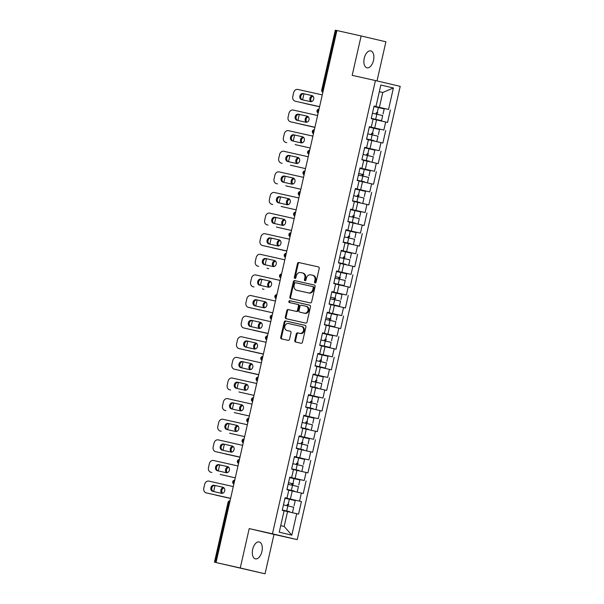 <?xml version="1.0" encoding="UTF-8"?>
<svg xmlns="http://www.w3.org/2000/svg" width="604" height="604" viewBox="0 0 604 604"><rect width="100%" height="100%" fill="white"/><g stroke="black" fill="none" stroke-linecap="round" stroke-linejoin="round"><path stroke-width="0.91" d="M315.107 282.982A0.929 0.778 -76.8 0 0 316.073 282.242L319.199 268.463A1.329 1.11 -76.8 0 0 318.421 266.923L298.859 262.544A1.329 1.11 -76.8 0 0 297.478 263.593L294.344 277.379A0.929 0.778 -76.8 0 0 295.869 277.719L296.277 275.937A4.258 3.564 -76.8 0 1 300.694 272.563L302.325 272.925A4.258 3.564 -76.8 0 0 302.325 272.925A4.258 3.564 -76.8 0 1 304.854 277.855L304.446 279.637A0.929 0.778 -76.8 0 0 305.971 279.977L306.371 278.195A4.258 3.564 -76.8 0 1 310.796 274.828L312.427 275.19A4.258 3.564 -76.8 0 1 312.457 275.197A4.258 3.564 -76.8 0 1 314.956 280.12L314.548 281.902A0.929 0.778 -76.8 0 0 315.107 282.982M252.683 549.323A8.675 4.749 -77.4 0 1 259.199 541.947A8.675 4.749 -77.4 0 1 261.925 551.49A8.675 4.749 -77.4 0 1 255.409 558.874A8.675 4.749 -77.4 0 1 252.683 549.323M364.242 58.271A8.675 4.749 -77.4 0 1 370.765 50.895A8.675 4.749 -77.4 0 1 373.491 60.445A8.675 4.749 -77.4 0 1 366.975 67.822A8.675 4.749 -77.4 0 1 364.242 58.271M294.79 340.482A1.329 1.11 -76.8 0 0 295.582 342.023L301.071 343.253A1.329 1.11 -76.8 0 0 302.445 342.204L305.926 326.892A1.329 1.11 -76.8 0 0 305.141 325.36L285.586 320.973A1.329 1.11 -76.8 0 0 284.205 322.03L280.724 337.334A1.329 1.11 -76.8 0 0 281.509 338.874L288.146 340.362A1.329 1.11 -76.8 0 0 289.527 339.305L291.015 332.759A1.329 1.11 -76.8 0 0 290.23 331.219L286.938 330.479A3.556 2.975 -76.8 0 1 286.908 330.471A3.556 2.975 -76.8 0 1 284.824 326.341A3.556 2.975 -76.8 0 1 288.508 323.54L301.381 326.424A3.556 2.975 -76.8 0 0 301.381 326.424A3.556 2.975 -76.8 0 1 303.495 330.554A3.556 2.975 -76.8 0 1 299.803 333.363L297.659 332.88A1.329 1.11 -76.8 0 0 296.277 333.937L294.79 340.482L295.515 340.656A1.329 1.11 -76.8 0 0 296.187 342.158M240.264 567.979L265.043 573.8L273.989 534.419L249.21 528.598L240.264 567.979L216.028 562.551L336.896 30.54L336.209 30.396L322.612 90.26L323.299 90.411M249.21 528.598L272.449 533.808L375.424 80.543L400.203 86.364L297.221 539.621L272.449 533.808M377.017 80.921L385.911 41.782L361.132 35.961L352.185 75.341L375.424 80.543M361.132 35.961L336.896 30.54M310.229 302.914A1.329 1.11 -76.8 0 0 311.611 301.864L315.092 286.553A1.329 1.11 -76.8 0 0 314.307 285.02L294.752 280.633A1.329 1.11 -76.8 0 0 293.37 281.691L289.89 296.994A1.329 1.11 -76.8 0 0 290.675 298.535L310.229 302.914M309.724 305.186A1.329 1.11 -76.8 0 1 310.509 306.726L307.028 322.03A1.329 1.11 -76.8 0 1 305.654 323.087L286.1 318.708A1.329 1.11 -76.8 0 0 286.1 318.708A1.329 1.11 -76.8 0 1 285.307 317.168L286.794 310.615A1.329 1.11 -76.8 0 1 288.176 309.565L296.103 311.339A1.329 1.11 -76.8 0 0 297.485 310.282L298.474 305.941A1.329 1.11 -76.8 0 0 297.681 304.401L289.429 302.551A0.929 0.778 -76.8 0 0 289.429 302.551A0.929 0.778 -76.8 0 1 289.837 300.732L309.716 305.186A1.329 1.11 -76.8 0 1 309.724 305.186L309.716 305.186M285.058 497.9L301.419 501.562L285.065 497.839M301.419 501.562L298.565 514.117L296.692 513.679L291.808 535.152L279.244 532.199L284.122 510.727L282.242 510.282L285.096 497.726L286.976 498.172L288.803 490.108L286.923 489.67L289.777 477.115L291.656 477.56L293.484 469.497L291.611 469.051L294.458 456.503L296.337 456.941L298.172 448.878L296.292 448.44L299.146 435.884L301.026 436.33L302.853 428.266L300.973 427.828L303.827 415.273L305.707 415.711L307.534 407.655L305.662 407.209L308.508 394.654L310.388 395.099L312.223 387.036L310.343 386.598L313.197 374.042L315.077 374.48L316.904 366.424L315.024 365.979L317.878 353.431L319.758 353.868L321.585 345.805L319.712 345.367L322.559 332.812L324.439 333.257L326.273 325.194L324.393 324.756L327.247 312.2L329.127 312.638L330.954 304.582L329.074 304.137L331.928 291.581L333.808 292.026L335.635 283.963L333.763 283.525L336.609 270.969L338.489 271.407L340.324 263.352L338.444 262.906L341.298 250.35L343.178 250.796L345.005 242.732L343.125 242.295L345.979 229.739L347.859 230.184L349.686 222.121L347.813 221.676L350.66 209.127L352.54 209.565L354.374 201.502L352.494 201.064L355.348 188.508L357.228 188.954L359.055 180.89L357.175 180.453L360.029 167.897L361.909 168.335L363.736 160.279L361.864 159.833L364.71 147.278L366.59 147.723L368.425 139.66L366.545 139.222L369.399 126.666L371.279 127.104L373.106 119.048L371.226 118.603L374.08 106.055L375.96 106.493L380.837 85.021L393.408 87.973L388.531 109.445L374.057 106.168M374.042 106.221L388.531 109.445M390.403 109.883L387.557 122.438L385.677 122L383.842 130.056L369.369 126.78M369.361 126.84L383.842 130.056M385.722 130.502L382.868 143.057L380.996 142.612L379.161 150.675L364.688 147.391M364.673 147.452L379.161 150.675M381.041 151.113L378.187 163.669L376.307 163.231L374.48 171.287L360.007 168.01M359.992 168.063L374.48 171.287M376.352 171.732L373.506 184.28L371.626 183.843L369.791 191.906L355.318 188.622M355.311 188.682L369.791 191.906M371.671 192.344L368.817 204.899L366.945 204.454L365.11 212.517L350.637 209.241M350.622 209.294L365.11 212.517M366.99 212.963L364.137 225.511L362.257 225.073L360.429 233.136L345.956 229.852M345.941 229.913L360.429 233.136M362.302 233.574L359.456 246.13L357.576 245.685L355.741 253.748L341.268 250.464M341.26 250.524L355.741 253.748M357.621 254.186L354.767 266.742L352.895 266.304L351.06 274.359L336.587 271.083M336.571 271.143L351.06 274.359M352.94 274.805L350.086 287.361L348.206 286.915L346.379 294.978L331.906 291.694M331.89 291.755L346.379 294.978M348.251 295.416L345.405 307.972L343.525 307.534L341.69 315.59L327.217 312.313M327.209 312.366L341.69 315.59M343.57 316.035L340.716 328.584L338.844 328.146L337.009 336.209L322.536 332.925M322.521 332.985L337.009 336.209M338.889 336.647L336.035 349.203L334.155 348.757L332.328 356.821L317.855 353.544M317.84 353.597L332.328 356.821M334.201 357.258L331.354 369.814L329.474 369.376L327.64 377.432L313.166 374.155M313.159 374.216L327.64 377.432M329.52 377.877L326.666 390.433L324.793 389.988L322.959 398.051L308.485 394.767M308.47 394.827L322.959 398.051M324.839 398.489L321.985 411.045L320.105 410.607L318.278 418.663L303.804 415.386M303.789 415.439L318.278 418.663M320.15 419.108L317.304 431.656L315.424 431.218L313.589 439.282L299.116 435.997M299.108 436.058L313.589 439.282M315.469 439.72L312.615 452.275L310.743 451.83L308.908 459.893L294.435 456.616M294.42 456.669L308.908 459.893M310.788 460.339L307.934 472.887L306.054 472.449L304.227 480.512L289.754 477.228M289.739 477.288L304.227 480.512M306.1 480.95L303.253 493.506L301.373 493.06L299.539 501.124M290.396 499.04L292.23 490.976L288.78 490.206M285.08 497.787L286.976 498.172M301.373 493.06L292.23 490.976M295.077 478.421L296.911 470.357L293.469 469.587M289.761 477.175L291.656 477.56M306.054 472.449L296.911 470.357M299.765 457.809L301.592 449.746L298.149 448.976M294.45 456.556L296.337 456.941M310.743 451.83L301.592 449.746M304.446 437.19L306.281 429.134L302.831 428.357M299.131 435.945L301.026 436.33M315.424 431.218L306.281 429.134M309.127 416.579L310.962 408.515L307.519 407.745M303.812 415.326L305.707 415.711M320.105 410.607L310.962 408.515M313.816 395.96L315.643 387.904L312.2 387.134M308.501 394.714L310.388 395.099M324.793 389.988L315.643 387.904M318.497 375.348L320.331 367.285L316.881 366.515M313.182 374.103L315.077 374.48M329.474 369.376L320.331 367.285M323.178 354.737L325.012 346.673L321.57 345.903M317.863 353.483L319.758 353.868M334.155 348.757L325.012 346.673M327.866 334.118L329.693 326.062L326.251 325.284M322.551 332.872L324.439 333.257M338.844 328.146L329.693 326.062M332.547 313.506L334.382 305.443L330.932 304.673M327.232 312.253L329.127 312.638M343.525 307.534L334.382 305.443M337.228 292.887L339.063 284.831L335.62 284.054M331.913 291.641L333.808 292.026M348.206 286.915L339.063 284.831M341.917 272.276L343.744 264.212L340.301 263.442M336.602 271.022L338.489 271.407M352.895 266.304L343.744 264.212M346.598 251.664L348.433 243.601L344.982 242.831M341.283 250.411L343.178 250.796M357.576 245.685L348.433 243.601M351.279 231.045L353.113 222.982L349.671 222.212M345.964 229.799L347.859 230.184M362.257 225.073L353.113 222.982M355.967 210.434L357.794 202.37L354.352 201.6M350.652 209.18L352.54 209.565M366.945 204.454L357.794 202.37M360.648 189.815L362.483 181.759L359.033 180.981M355.333 188.569L357.228 188.954M371.626 183.843L362.483 181.759M365.329 169.203L367.164 161.14L363.721 160.37M360.014 167.95L361.909 168.335M376.307 163.231L367.164 161.14M370.018 148.584L371.845 140.528L368.402 139.758M364.703 147.338L366.59 147.723M380.996 142.612L371.845 140.528M374.699 127.972L376.534 119.909L373.083 119.139M369.384 126.727L371.279 127.104M385.677 122L376.534 119.909M322.876 92.261A2.031 1.11 102.6 0 1 322.612 90.26L321.713 90.064L335.311 30.2L336.209 30.396M379.38 107.361L382.762 92.495L379.327 91.687M379.312 91.717L382.762 92.495L393.408 87.973M374.065 106.108L375.96 106.493M265.043 573.8L216.028 562.551M273.989 534.419L297.221 539.621M280.732 525.646L284.167 526.454L287.542 511.588L284.099 510.818M296.692 513.679L287.542 511.588M291.808 535.152L284.167 526.454M315.484 282.951A0.929 0.778 -76.8 0 1 315.273 282.068L315.681 280.286A4.258 3.564 -76.8 0 0 313.174 275.364A4.258 3.564 -76.8 0 0 313.144 275.356L312.487 275.205M302.385 272.94L303.042 273.099A4.258 3.564 -76.8 0 1 303.072 273.106A4.258 3.564 -76.8 0 1 305.579 278.029L305.171 279.811A0.929 0.778 -76.8 0 0 305.382 280.694M318.527 266.953L299.584 262.71A1.329 1.11 -76.8 0 0 298.202 263.767L295.069 277.546A0.929 0.778 -76.8 0 0 295.281 278.429M314.412 285.05L295.469 280.807A1.329 1.11 -76.8 0 0 294.088 281.864L290.615 297.168A1.329 1.11 -76.8 0 0 291.287 298.67M313.25 287.64A0.929 0.778 -76.8 0 0 312.698 286.568A0.929 0.778 -76.8 0 0 312.691 286.56L295.53 282.717A0.929 0.778 -76.8 0 0 294.563 283.457L294.14 285.337A4.258 3.564 -76.8 0 0 296.639 290.26A4.258 3.564 -76.8 0 0 296.67 290.267L308.402 292.895A4.258 3.564 -76.8 0 0 312.819 289.52L313.25 287.64L313.967 287.814A0.929 0.778 -76.8 0 0 313.416 286.734L312.706 286.568M297.334 290.426A4.258 3.564 -76.8 0 0 297.364 290.433A4.258 3.564 -76.8 0 0 297.394 290.441L296.67 290.267M313.967 287.814L313.544 289.693A4.258 3.564 -76.8 0 1 309.12 293.061L297.394 290.441M298.414 304.567L298.406 304.567A1.329 1.11 -76.8 0 0 298.406 304.567A1.329 1.11 -76.8 0 1 299.199 306.107L298.21 310.456A1.329 1.11 -76.8 0 1 296.828 311.505L288.901 309.731A1.329 1.11 -76.8 0 0 287.519 310.788L286.032 317.334A1.329 1.11 -76.8 0 0 286.704 318.844M309.829 305.216L290.562 300.905A0.929 0.778 -76.8 0 0 290.056 302.687M304.333 313.182A3.556 2.975 -76.8 0 0 308.025 310.373A3.556 2.975 -76.8 0 0 305.934 306.243A3.556 2.975 -76.8 0 0 305.911 306.243L301.373 305.224A1.329 1.11 -76.8 0 0 299.992 306.281L299.01 310.622A1.329 1.11 -76.8 0 0 299.795 312.162L305.058 313.348A3.556 2.975 -76.8 0 0 308.75 310.547A3.556 2.975 -76.8 0 0 306.658 306.417A3.556 2.975 -76.8 0 0 306.636 306.409L305.964 306.251M300.505 312.328A1.329 1.11 -76.8 0 0 300.513 312.328A1.329 1.11 -76.8 0 0 300.52 312.336L299.795 312.162M305.058 313.348L299.788 312.162M301.434 326.432L302.106 326.59A3.556 2.975 -76.8 0 1 302.128 326.598A3.556 2.975 -76.8 0 1 304.22 330.728A3.556 2.975 -76.8 0 1 300.528 333.529L298.384 333.053A1.329 1.11 -76.8 0 0 297.002 334.103L295.515 340.656M286.908 330.471L287.632 330.645A3.556 2.975 -76.8 0 0 287.632 330.645A3.556 2.975 -76.8 0 0 287.655 330.652L286.938 330.479M290.335 331.249L287.655 330.652M305.247 325.39L286.304 321.147A1.329 1.11 -76.8 0 0 284.922 322.204L281.449 337.508A1.329 1.11 -76.8 0 0 282.121 339.01M377.296 114.33A0.815 0.679 103.2 0 1 377.87 112.842L376.934 112.623A0.815 0.679 -76.8 0 0 376.375 114.118M371.294 118.331L381.547 120.664L371.294 118.324M383.057 113.99L384.212 108.901L373.967 106.561M312.623 95.893A3.118 2.605 -76.8 0 0 309.95 98.218A3.118 2.605 -76.8 0 0 310.969 101.676M304.137 93.831A4.062 3.405 -76.8 0 0 303.699 95.017L302.823 98.845A4.062 3.405 -76.8 0 0 302.71 99.887M304.544 103.299A4.062 3.405 -76.8 0 0 305.216 103.548A4.062 3.405 -76.8 0 0 305.247 103.556L319.576 106.772L305.247 103.556M381.547 120.664L382.702 115.575L372.449 113.235M312.978 96.202A3.118 2.605 -76.8 0 0 310.871 98.512A3.118 2.605 -76.8 0 0 311.551 101.593M302.453 99.834A3.118 2.605 103.2 0 1 300.83 96.157A3.118 2.605 103.2 0 1 304.038 93.809L312.041 95.606M319.607 106.666L296.141 101.419A4.062 3.405 103.2 0 1 296.119 101.412A4.062 3.405 103.2 0 1 296.088 101.404M296.119 101.412L295.175 101.193A4.062 3.405 -76.8 0 1 292.789 96.489L293.657 92.654A4.062 3.405 -76.8 0 1 297.878 89.437L322.279 94.896M319.607 106.659L296.141 101.419M303.095 93.59L311.838 95.545A3.118 2.605 103.2 0 1 311.86 95.553A3.118 2.605 103.2 0 1 313.687 99.169A3.118 2.605 103.2 0 1 310.456 101.623L301.713 99.668A3.118 2.605 103.2 0 1 301.69 99.66A3.118 2.605 103.2 0 1 299.863 96.044A3.118 2.605 103.2 0 1 303.095 93.59L304.038 93.809M372.615 134.941A0.815 0.679 103.2 0 1 373.189 133.461L372.253 133.235A0.815 0.679 -76.8 0 0 371.694 134.737M373.944 140.626L366.605 138.943L373.952 140.611M378.376 134.609L379.531 129.52L369.278 127.18M307.942 116.512A3.118 2.605 -76.8 0 0 305.269 118.829A3.118 2.605 -76.8 0 0 306.288 122.295M299.448 114.45A4.062 3.405 -76.8 0 0 299.01 115.628L298.142 119.464A4.062 3.405 -76.8 0 0 298.021 120.506M299.863 123.911A4.062 3.405 -76.8 0 0 300.535 124.16A4.062 3.405 -76.8 0 0 300.566 124.167L314.895 127.391M314.895 127.376L300.566 124.167M376.858 141.283L378.013 136.194L367.768 133.854M308.297 116.814A3.118 2.605 -76.8 0 0 306.19 119.124A3.118 2.605 -76.8 0 0 306.87 122.212M367.927 155.56A0.815 0.679 103.2 0 1 368.508 154.073L367.564 153.854A0.815 0.679 -76.8 0 0 367.006 155.349M369.263 161.245L361.917 159.599L369.263 161.223M373.695 155.22L374.85 150.132L364.597 147.791M303.261 137.123A3.118 2.605 -76.8 0 0 300.588 139.448A3.118 2.605 -76.8 0 0 301.6 142.906M294.767 135.062A4.062 3.405 -76.8 0 0 294.329 136.247L293.461 140.075A4.062 3.405 -76.8 0 0 293.34 141.117M295.175 144.53A4.062 3.405 -76.8 0 0 295.847 144.779A4.062 3.405 -76.8 0 0 295.877 144.786L310.214 148.003M310.214 147.995L295.877 144.786M372.177 161.895L373.332 156.806L363.079 154.465M303.616 137.425A3.118 2.605 -76.8 0 0 301.502 139.735A3.118 2.605 -76.8 0 0 302.189 142.823M363.246 176.172A0.815 0.679 103.2 0 1 363.819 174.684L358.761 173.491M358.753 173.507L362.883 174.465A0.815 0.679 -76.8 0 0 362.325 175.968M364.574 181.857L357.228 180.211L364.582 181.834M369.006 175.84L370.161 170.751L359.916 168.41M298.572 157.742A3.118 2.605 -76.8 0 0 295.9 160.06A3.118 2.605 -76.8 0 0 296.919 163.525M290.086 155.673A4.062 3.405 -76.8 0 0 289.648 156.859L288.772 160.694A4.062 3.405 -76.8 0 0 288.659 161.736M290.494 165.141A4.062 3.405 -76.8 0 0 291.166 165.39A4.062 3.405 -76.8 0 0 291.196 165.398L305.526 168.622M305.533 168.607L291.196 165.398M367.496 182.506L368.651 177.425L358.399 175.084M298.927 158.044A3.118 2.605 -76.8 0 0 296.821 160.354A3.118 2.605 -76.8 0 0 297.5 163.435M358.565 196.791A0.815 0.679 103.2 0 1 359.138 195.303L358.202 195.084A0.815 0.679 -76.8 0 0 357.644 196.579M359.893 202.476L352.555 200.785L359.901 202.453M364.325 196.451L365.48 191.362L355.228 189.022M293.891 178.354A3.118 2.605 -76.8 0 0 291.219 180.679A3.118 2.605 -76.8 0 0 292.238 184.137M285.398 176.292A4.062 3.405 -76.8 0 0 284.96 177.47L284.091 181.306A4.062 3.405 -76.8 0 0 283.971 182.348M285.813 185.753A4.062 3.405 -76.8 0 0 286.485 186.009A4.062 3.405 -76.8 0 0 286.515 186.009L300.845 189.233L286.515 186.009M362.808 203.125L363.963 198.037L353.718 195.696M294.246 178.656A3.118 2.605 -76.8 0 0 292.14 180.966A3.118 2.605 -76.8 0 0 292.819 184.054M353.876 217.402A0.815 0.679 103.2 0 1 354.457 215.915L353.514 215.696A0.815 0.679 -76.8 0 0 352.955 217.198M355.212 223.087L347.866 221.442L355.212 223.065M359.644 217.062L360.799 211.981L350.547 209.633M289.21 198.965A3.118 2.605 -76.8 0 0 286.538 201.291A3.118 2.605 -76.8 0 0 287.549 204.748M280.717 196.904A4.062 3.405 -76.8 0 0 280.279 198.089L279.41 201.917A4.062 3.405 -76.8 0 0 279.29 202.967M281.124 206.372A4.062 3.405 -76.8 0 0 281.796 206.621A4.062 3.405 -76.8 0 0 281.826 206.628L296.164 209.845L281.826 206.628M358.127 223.737L359.282 218.648L349.029 216.308M289.565 199.275A3.118 2.605 -76.8 0 0 287.451 201.585A3.118 2.605 -76.8 0 0 288.131 204.665M297.772 120.445A3.118 2.605 103.2 0 1 296.149 116.776A3.118 2.605 103.2 0 1 299.35 114.428L307.353 116.217M314.918 127.285L291.46 122.031A4.062 3.405 103.2 0 1 291.43 122.023A4.062 3.405 103.2 0 1 291.4 122.016M291.43 122.023L290.494 121.804A4.062 3.405 -76.8 0 1 288.1 117.1L288.976 113.273A4.062 3.405 -76.8 0 1 293.197 110.049L317.591 115.515M314.918 127.27L291.46 122.031M298.414 114.201L307.157 116.164A3.118 2.605 103.2 0 1 307.179 116.164A3.118 2.605 103.2 0 1 309.006 119.781A3.118 2.605 103.2 0 1 305.775 122.242L297.032 120.279A3.118 2.605 103.2 0 1 297.009 120.279A3.118 2.605 103.2 0 1 295.182 116.663A3.118 2.605 103.2 0 1 298.414 114.201L299.35 114.428M293.083 141.064A3.118 2.605 103.2 0 1 291.46 137.387A3.118 2.605 103.2 0 1 294.669 135.039L302.672 136.829M312.91 136.127L288.508 130.668A4.062 3.405 -76.8 0 0 284.288 133.884L283.419 137.72A4.062 3.405 -76.8 0 0 285.805 142.416A4.062 3.405 -76.8 0 0 285.835 142.423L286.779 142.642A4.062 3.405 103.2 0 1 286.749 142.642A4.062 3.405 103.2 0 1 286.719 142.635M293.733 134.82L302.468 136.776A3.118 2.605 103.2 0 1 302.491 136.783A3.118 2.605 103.2 0 1 304.325 140.4A3.118 2.605 103.2 0 1 301.086 142.854L292.351 140.898A3.118 2.605 103.2 0 1 292.328 140.891A3.118 2.605 103.2 0 1 290.494 137.274A3.118 2.605 103.2 0 1 293.733 134.82L294.669 135.039M288.402 161.676A3.118 2.605 103.2 0 1 286.779 157.999A3.118 2.605 103.2 0 1 289.988 155.651L297.991 157.448M308.229 156.746L283.827 151.279A4.062 3.405 -76.8 0 0 279.607 154.503L278.738 158.331A4.062 3.405 -76.8 0 0 281.124 163.035A4.062 3.405 -76.8 0 0 281.154 163.042L282.091 163.261A4.062 3.405 103.2 0 1 282.068 163.254A4.062 3.405 103.2 0 1 282.038 163.246M289.044 155.432L297.787 157.387A3.118 2.605 103.2 0 1 297.81 157.395A3.118 2.605 103.2 0 1 299.637 161.011A3.118 2.605 103.2 0 1 296.405 163.473L287.663 161.51A3.118 2.605 103.2 0 1 287.64 161.51A3.118 2.605 103.2 0 1 285.813 157.886A3.118 2.605 103.2 0 1 289.044 155.432L289.988 155.651M283.721 182.295A3.118 2.605 103.2 0 1 282.098 178.618A3.118 2.605 103.2 0 1 285.299 176.27L293.302 178.059M303.54 177.357L279.146 171.891A4.062 3.405 -76.8 0 0 274.926 175.115L274.05 178.95A4.062 3.405 -76.8 0 0 276.443 183.646A4.062 3.405 -76.8 0 0 276.473 183.654L277.41 183.873A4.062 3.405 103.2 0 1 277.379 183.865A4.062 3.405 103.2 0 1 277.349 183.865M284.363 176.051L293.106 178.006A3.118 2.605 103.2 0 1 293.129 178.014A3.118 2.605 103.2 0 1 294.956 181.63A3.118 2.605 103.2 0 1 291.724 184.084L282.982 182.129A3.118 2.605 103.2 0 1 282.959 182.121A3.118 2.605 103.2 0 1 281.132 178.505A3.118 2.605 103.2 0 1 284.363 176.051L285.299 176.27M279.033 202.906A3.118 2.605 103.2 0 1 277.41 199.229A3.118 2.605 103.2 0 1 280.618 196.881L288.621 198.678M298.859 197.969L274.458 192.51A4.062 3.405 -76.8 0 0 270.237 195.726L269.369 199.562A4.062 3.405 -76.8 0 0 271.755 204.265A4.062 3.405 -76.8 0 0 271.785 204.273L272.729 204.492A4.062 3.405 103.2 0 1 272.698 204.484A4.062 3.405 103.2 0 1 272.668 204.477M279.675 196.662L288.418 198.618A3.118 2.605 103.2 0 1 288.44 198.625A3.118 2.605 103.2 0 1 290.275 202.242A3.118 2.605 103.2 0 1 287.036 204.696L278.301 202.74A3.118 2.605 103.2 0 1 278.278 202.733A3.118 2.605 103.2 0 1 276.443 199.116A3.118 2.605 103.2 0 1 279.675 196.662L280.618 196.881M349.195 238.014A0.815 0.679 103.2 0 1 349.769 236.534L348.833 236.307A0.815 0.679 -76.8 0 0 348.274 237.81M350.524 243.699L343.193 242.015L350.531 243.684M354.956 237.682L356.111 232.593L345.865 230.252M284.522 219.584A3.118 2.605 -76.8 0 0 281.849 221.902A3.118 2.605 -76.8 0 0 282.868 225.368M276.036 217.523A4.062 3.405 -76.8 0 0 275.598 218.701L274.722 222.536A4.062 3.405 -76.8 0 0 274.609 223.578M276.443 226.983A4.062 3.405 -76.8 0 0 277.115 227.232A4.062 3.405 -76.8 0 0 277.145 227.24L291.475 230.464L277.145 227.24M353.446 244.356L354.601 239.267L344.348 236.927M284.877 219.886A3.118 2.605 -76.8 0 0 282.77 222.197A3.118 2.605 -76.8 0 0 283.45 225.284M274.352 223.518A3.118 2.605 103.2 0 1 272.729 219.848A3.118 2.605 103.2 0 1 275.937 217.5L283.94 219.29M294.178 218.588L269.777 213.121A4.062 3.405 -76.8 0 0 265.556 216.345L264.688 220.173A4.062 3.405 -76.8 0 0 267.074 224.877A4.062 3.405 -76.8 0 0 267.104 224.884L268.04 225.103A4.062 3.405 103.2 0 1 268.017 225.096A4.062 3.405 103.2 0 1 267.987 225.088M274.994 217.274L283.737 219.237A3.118 2.605 103.2 0 1 283.759 219.237A3.118 2.605 103.2 0 1 285.586 222.853A3.118 2.605 103.2 0 1 282.355 225.315L273.612 223.359A3.118 2.605 103.2 0 1 273.589 223.352A3.118 2.605 103.2 0 1 271.762 219.735A3.118 2.605 103.2 0 1 274.994 217.274L275.937 217.5M344.514 258.633A0.815 0.679 103.2 0 1 345.088 257.145L344.152 256.927A0.815 0.679 -76.8 0 0 343.593 258.421M345.843 264.318L338.504 262.627L345.85 264.295M350.275 258.293L351.43 253.204L341.177 250.864M279.841 240.196A3.118 2.605 -76.8 0 0 277.168 242.521A3.118 2.605 -76.8 0 0 278.187 245.979M271.347 238.135A4.062 3.405 -76.8 0 0 270.909 239.32L270.041 243.148A4.062 3.405 -76.8 0 0 269.92 244.19M271.762 247.602A4.062 3.405 -76.8 0 0 272.434 247.851A4.062 3.405 -76.8 0 0 272.464 247.859L286.794 251.075L272.464 247.859M348.757 264.967L349.912 259.879L339.667 257.538M280.196 240.505A3.118 2.605 -76.8 0 0 278.089 242.816A3.118 2.605 -76.8 0 0 278.769 245.896M269.671 244.137A3.118 2.605 103.2 0 1 268.048 240.46A3.118 2.605 103.2 0 1 271.249 238.112L279.252 239.901M289.49 239.199L265.096 233.74A4.062 3.405 -76.8 0 0 260.875 236.957L259.999 240.792A4.062 3.405 -76.8 0 0 262.393 245.488A4.062 3.405 -76.8 0 0 262.423 245.496L286.817 250.962L263.359 245.722A4.062 3.405 103.2 0 1 263.329 245.715A4.062 3.405 103.2 0 1 263.299 245.707M270.313 237.893L279.056 239.848A3.118 2.605 103.2 0 1 279.078 239.856A3.118 2.605 103.2 0 1 280.905 243.472A3.118 2.605 103.2 0 1 277.674 245.926L268.931 243.971A3.118 2.605 103.2 0 1 268.908 243.963A3.118 2.605 103.2 0 1 267.081 240.347A3.118 2.605 103.2 0 1 270.313 237.893L271.249 238.112M339.826 279.244A0.815 0.679 103.2 0 1 340.407 277.757L335.341 276.572M335.341 276.579L339.463 277.538A0.815 0.679 -76.8 0 0 338.904 279.04M333.808 283.299L344.076 285.586L333.816 283.284M345.594 278.912L346.749 273.823L336.496 271.483M275.16 260.815A3.118 2.605 -76.8 0 0 272.487 263.133A3.118 2.605 -76.8 0 0 273.499 266.598M266.666 258.746A4.062 3.405 -76.8 0 0 266.228 259.931L265.36 263.767A4.062 3.405 -76.8 0 0 265.239 264.809M267.074 268.214A4.062 3.405 -76.8 0 0 267.746 268.463A4.062 3.405 -76.8 0 0 267.776 268.47L268.689 268.682A4.062 3.405 103.2 0 1 268.659 268.682M344.076 285.586L345.231 280.498L334.978 278.157M275.515 261.117A3.118 2.605 -76.8 0 0 273.401 263.427A3.118 2.605 -76.8 0 0 274.08 266.515M264.982 264.748A3.118 2.605 103.2 0 1 263.359 261.071A3.118 2.605 103.2 0 1 266.568 258.723L274.571 260.52M284.809 259.818L260.407 254.352A4.062 3.405 -76.8 0 0 256.187 257.576L255.318 261.404A4.062 3.405 -76.8 0 0 257.704 266.107L258.678 266.334A4.062 3.405 103.2 0 1 258.648 266.326A4.062 3.405 103.2 0 1 258.618 266.319M265.624 258.504L274.367 260.467A3.118 2.605 103.2 0 1 274.39 260.467A3.118 2.605 103.2 0 1 276.224 264.084A3.118 2.605 103.2 0 1 272.985 266.545L264.25 264.582A3.118 2.605 103.2 0 1 264.227 264.582A3.118 2.605 103.2 0 1 262.393 260.966A3.118 2.605 103.2 0 1 265.624 258.504L266.568 258.723M335.144 299.863A0.815 0.679 103.2 0 1 335.718 298.376L330.66 297.183M330.652 297.191L334.782 298.157A0.815 0.679 -76.8 0 0 334.223 299.652M329.127 303.91L339.395 306.198L329.127 303.903M340.905 299.524L342.06 294.435L331.815 292.094M270.471 281.426A3.118 2.605 -76.8 0 0 267.798 283.752A3.118 2.605 -76.8 0 0 268.818 287.21M261.985 279.365A4.062 3.405 -76.8 0 0 261.547 280.543L260.671 284.378A4.062 3.405 -76.8 0 0 260.558 285.42M262.393 288.833A4.062 3.405 -76.8 0 0 263.065 289.082A4.062 3.405 -76.8 0 0 263.095 289.089L264.001 289.301A4.062 3.405 103.2 0 1 263.978 289.293M339.395 306.198L340.55 301.109L330.297 298.769M270.826 281.728A3.118 2.605 -76.8 0 0 268.72 284.039A3.118 2.605 -76.8 0 0 269.399 287.127M260.301 285.367A3.118 2.605 103.2 0 1 258.678 281.691A3.118 2.605 103.2 0 1 261.887 279.342L269.89 281.132M280.128 280.43L255.726 274.963A4.062 3.405 -76.8 0 0 251.506 278.187L250.637 282.023A4.062 3.405 -76.8 0 0 253.023 286.719L253.99 286.945A4.062 3.405 103.2 0 1 253.967 286.945A4.062 3.405 103.2 0 1 253.937 286.938M260.943 279.123L269.686 281.079A3.118 2.605 103.2 0 1 269.709 281.087A3.118 2.605 103.2 0 1 271.536 284.703A3.118 2.605 103.2 0 1 268.304 287.157L259.561 285.201A3.118 2.605 103.2 0 1 259.539 285.194A3.118 2.605 103.2 0 1 257.712 281.577A3.118 2.605 103.2 0 1 260.943 279.123L261.887 279.342M330.464 320.475A0.815 0.679 103.2 0 1 331.037 318.988L325.971 317.795M325.971 317.81L330.101 318.769A0.815 0.679 -76.8 0 0 329.542 320.271M324.446 324.529L334.707 326.809L324.446 324.514M336.224 320.143L337.379 315.054L327.126 312.713M265.79 302.038A3.118 2.605 -76.8 0 0 263.118 304.363A3.118 2.605 -76.8 0 0 264.137 307.821M257.296 299.977A4.062 3.405 -76.8 0 0 256.859 301.162L255.99 304.99A4.062 3.405 -76.8 0 0 255.869 306.039M257.712 309.444A4.062 3.405 -76.8 0 0 258.384 309.693A4.062 3.405 -76.8 0 0 258.414 309.701L259.32 309.912A4.062 3.405 103.2 0 1 259.29 309.905M334.707 326.809L335.862 321.728L325.616 319.38M266.145 302.347A3.118 2.605 -76.8 0 0 264.039 304.658A3.118 2.605 -76.8 0 0 264.718 307.738M255.62 305.979A3.118 2.605 103.2 0 1 253.997 302.302A3.118 2.605 103.2 0 1 257.198 299.954L265.201 301.751M272.766 312.819L249.309 307.564A4.062 3.405 103.2 0 1 249.278 307.557A4.062 3.405 103.2 0 1 249.248 307.549L248.342 307.338A4.062 3.405 -76.8 0 0 248.372 307.345L249.309 307.564M248.342 307.338A4.062 3.405 -76.8 0 1 245.949 302.634L246.825 298.799A4.062 3.405 -76.8 0 1 251.045 295.582L275.439 301.041M272.766 312.804L248.372 307.345M256.262 299.735L265.005 301.69A3.118 2.605 103.2 0 1 265.028 301.698A3.118 2.605 103.2 0 1 266.855 305.314A3.118 2.605 103.2 0 1 263.623 307.768L254.88 305.813A3.118 2.605 103.2 0 1 254.858 305.813A3.118 2.605 103.2 0 1 253.031 302.189A3.118 2.605 103.2 0 1 256.262 299.735L257.198 299.954M325.775 341.094A0.815 0.679 103.2 0 1 326.356 339.607L325.413 339.38A0.815 0.679 -76.8 0 0 324.854 340.882M319.773 345.095L328.304 347.036L319.765 345.133M319.758 345.141L330.026 347.428L319.773 345.088M331.543 340.754L332.698 335.665L322.445 333.325M261.109 322.657A3.118 2.605 -76.8 0 0 258.437 324.975A3.118 2.605 -76.8 0 0 259.448 328.44M252.615 320.596A4.062 3.405 -76.8 0 0 252.178 321.773L251.309 325.609A4.062 3.405 -76.8 0 0 251.189 326.651M253.023 330.056A4.062 3.405 -76.8 0 0 253.695 330.312A4.062 3.405 -76.8 0 0 253.725 330.312L268.063 333.536L253.725 330.312M330.026 347.428L331.181 342.34L320.928 339.999M261.464 322.959A3.118 2.605 -76.8 0 0 259.35 325.269A3.118 2.605 -76.8 0 0 260.03 328.357M254.669 330.539A4.062 3.405 103.2 0 1 254.639 330.531A4.062 3.405 103.2 0 1 254.609 330.524L253.695 330.312M250.932 326.59A3.118 2.605 103.2 0 1 249.309 322.921A3.118 2.605 103.2 0 1 252.517 320.573L260.52 322.362M268.085 333.431L244.628 328.176A4.062 3.405 103.2 0 1 244.597 328.168A4.062 3.405 103.2 0 1 244.567 328.161L243.654 327.949A4.062 3.405 -76.8 0 0 243.684 327.957L244.628 328.176M243.654 327.949A4.062 3.405 -76.8 0 1 241.268 323.246L242.136 319.418A4.062 3.405 -76.8 0 1 246.357 316.194L270.758 321.66M268.085 333.423L243.684 327.957M251.574 320.354L260.316 322.309A3.118 2.605 103.2 0 1 260.339 322.309A3.118 2.605 103.2 0 1 262.174 325.933A3.118 2.605 103.2 0 1 258.935 328.387L250.199 326.432A3.118 2.605 103.2 0 1 250.177 326.424A3.118 2.605 103.2 0 1 248.342 322.808A3.118 2.605 103.2 0 1 251.574 320.354L252.517 320.573M321.094 361.705A0.815 0.679 103.2 0 1 321.668 360.218L320.732 359.999A0.815 0.679 -76.8 0 0 320.173 361.494M315.092 365.707L325.345 368.04L315.092 365.699M326.855 361.366L328.01 356.277L317.764 353.936M256.421 343.268A3.118 2.605 -76.8 0 0 253.748 345.594A3.118 2.605 -76.8 0 0 254.767 349.052M247.934 341.207A4.062 3.405 -76.8 0 0 247.497 342.392L246.621 346.22A4.062 3.405 -76.8 0 0 246.507 347.262M248.342 350.675A4.062 3.405 -76.8 0 0 249.014 350.924A4.062 3.405 -76.8 0 0 249.044 350.932L263.374 354.148L249.044 350.932M325.345 368.04L326.5 362.951L316.247 360.611M256.776 343.578A3.118 2.605 -76.8 0 0 254.669 345.888A3.118 2.605 -76.8 0 0 255.349 348.969M249.981 351.151A4.062 3.405 103.2 0 1 249.95 351.143A4.062 3.405 103.2 0 1 249.928 351.135L249.014 350.924M246.251 347.209A3.118 2.605 103.2 0 1 244.628 343.533A3.118 2.605 103.2 0 1 247.836 341.184L255.839 342.981M263.404 354.042L239.939 348.795A4.062 3.405 103.2 0 1 239.909 348.787A4.062 3.405 103.2 0 1 239.886 348.78L238.973 348.568A4.062 3.405 -76.8 0 0 239.003 348.568L239.939 348.795M238.973 348.568A4.062 3.405 -76.8 0 1 236.587 343.865L237.455 340.029A4.062 3.405 -76.8 0 1 241.676 336.813L266.077 342.272M263.404 354.035L239.003 348.568M246.893 340.966L255.635 342.921A3.118 2.605 103.2 0 1 255.658 342.929A3.118 2.605 103.2 0 1 257.485 346.545A3.118 2.605 103.2 0 1 254.254 348.999L245.511 347.043A3.118 2.605 103.2 0 1 245.488 347.036A3.118 2.605 103.2 0 1 243.661 343.419A3.118 2.605 103.2 0 1 246.893 340.966L247.836 341.184M316.413 382.317A0.815 0.679 103.2 0 1 316.987 380.837L316.051 380.611A0.815 0.679 -76.8 0 0 315.492 382.113M317.742 388.002L310.403 386.318L317.749 387.987M322.174 381.985L323.329 376.896L313.076 374.555M251.74 363.887A3.118 2.605 -76.8 0 0 249.067 366.205A3.118 2.605 -76.8 0 0 250.086 369.671M243.246 361.826A4.062 3.405 -76.8 0 0 242.808 363.004L241.94 366.839A4.062 3.405 -76.8 0 0 241.819 367.881M243.661 371.286A4.062 3.405 -76.8 0 0 244.333 371.536A4.062 3.405 -76.8 0 0 244.363 371.543L258.693 374.767M258.693 374.752L244.363 371.543M320.656 388.659L321.811 383.57L311.566 381.23M252.094 364.189A3.118 2.605 -76.8 0 0 249.988 366.5A3.118 2.605 -76.8 0 0 250.668 369.588M241.57 367.821A3.118 2.605 103.2 0 1 239.947 364.152A3.118 2.605 103.2 0 1 243.148 361.804L251.151 363.593M258.716 374.661L235.258 369.406A4.062 3.405 103.2 0 1 235.228 369.399A4.062 3.405 103.2 0 1 235.198 369.391M235.228 369.399L234.292 369.18A4.062 3.405 -76.8 0 1 231.898 364.476L232.774 360.648A4.062 3.405 -76.8 0 1 236.994 357.425L261.389 362.891M258.716 374.646L235.258 369.406M242.212 361.577L250.954 363.54A3.118 2.605 103.2 0 1 250.977 363.54A3.118 2.605 103.2 0 1 252.804 367.156A3.118 2.605 103.2 0 1 249.573 369.618L240.83 367.655A3.118 2.605 103.2 0 1 240.807 367.655A3.118 2.605 103.2 0 1 238.98 364.038A3.118 2.605 103.2 0 1 242.212 361.577L243.148 361.804M311.724 402.936A0.815 0.679 103.2 0 1 312.306 401.449L311.362 401.23A0.815 0.679 -76.8 0 0 310.803 402.725M313.061 408.621L305.715 406.975L313.061 408.598M317.493 402.596L318.648 397.507L308.395 395.167M247.059 384.499A3.118 2.605 -76.8 0 0 244.386 386.824A3.118 2.605 -76.8 0 0 245.398 390.282M238.565 382.438A4.062 3.405 -76.8 0 0 238.127 383.623L237.259 387.451A4.062 3.405 -76.8 0 0 237.138 388.493M238.973 391.905A4.062 3.405 -76.8 0 0 239.645 392.155A4.062 3.405 -76.8 0 0 239.675 392.162L254.012 395.378M254.012 395.371L239.675 392.162M315.975 409.27L317.13 404.182L306.877 401.841M247.413 384.801A3.118 2.605 -76.8 0 0 245.299 387.111A3.118 2.605 -76.8 0 0 245.979 390.199M236.881 388.44A3.118 2.605 103.2 0 1 235.258 384.763A3.118 2.605 103.2 0 1 238.467 382.415L246.47 384.204M256.708 383.502L232.306 378.044A4.062 3.405 -76.8 0 0 228.086 381.26L227.217 385.095A4.062 3.405 -76.8 0 0 229.603 389.791A4.062 3.405 -76.8 0 0 229.633 389.799L230.577 390.018A4.062 3.405 103.2 0 1 230.547 390.018A4.062 3.405 103.2 0 1 230.517 390.01M237.523 382.196L246.266 384.152A3.118 2.605 103.2 0 1 246.289 384.159A3.118 2.605 103.2 0 1 248.123 387.776A3.118 2.605 103.2 0 1 244.884 390.229L236.149 388.274A3.118 2.605 103.2 0 1 236.126 388.266A3.118 2.605 103.2 0 1 234.292 384.65A3.118 2.605 103.2 0 1 237.523 382.196L238.467 382.415M307.043 423.547A0.815 0.679 103.2 0 1 307.617 422.06L306.681 421.841A0.815 0.679 -76.8 0 0 306.122 423.344M308.372 429.233L301.026 427.587L308.38 429.21M312.804 423.215L313.959 418.127L303.714 415.786M242.37 405.118A3.118 2.605 -76.8 0 0 239.697 407.436A3.118 2.605 -76.8 0 0 240.717 410.901M233.884 403.049A4.062 3.405 -76.8 0 0 233.446 404.235L232.57 408.07A4.062 3.405 -76.8 0 0 232.457 409.112M234.292 412.517A4.062 3.405 -76.8 0 0 234.964 412.766A4.062 3.405 -76.8 0 0 234.994 412.774L249.324 415.99M249.331 415.982L234.994 412.774M311.294 429.882L312.449 424.801L302.196 422.46M242.725 405.42A3.118 2.605 -76.8 0 0 240.618 407.73A3.118 2.605 -76.8 0 0 241.298 410.811M232.2 409.051A3.118 2.605 103.2 0 1 230.577 405.375A3.118 2.605 103.2 0 1 233.786 403.027L241.789 404.823M252.027 404.121L227.625 398.655A4.062 3.405 -76.8 0 0 223.404 401.879L222.536 405.707A4.062 3.405 -76.8 0 0 224.922 410.41A4.062 3.405 -76.8 0 0 224.952 410.418L225.888 410.637A4.062 3.405 103.2 0 1 225.858 410.629A4.062 3.405 103.2 0 1 225.836 410.622M232.842 402.808L241.585 404.763A3.118 2.605 103.2 0 1 241.608 404.771A3.118 2.605 103.2 0 1 243.435 408.387A3.118 2.605 103.2 0 1 240.203 410.848L231.46 408.885A3.118 2.605 103.2 0 1 231.438 408.885A3.118 2.605 103.2 0 1 229.611 405.261A3.118 2.605 103.2 0 1 232.842 402.808L233.786 403.027M302.362 444.166A0.815 0.679 103.2 0 1 302.936 442.679L302 442.46A0.815 0.679 -76.8 0 0 301.441 443.955M303.691 449.852L296.353 448.16L303.699 449.829M308.123 443.827L309.278 438.738L299.025 436.398M237.689 425.729A3.118 2.605 -76.8 0 0 235.016 428.055A3.118 2.605 -76.8 0 0 236.036 431.513M229.195 423.668A4.062 3.405 -76.8 0 0 228.757 424.846L227.889 428.681A4.062 3.405 -76.8 0 0 227.768 429.723M229.611 433.128A4.062 3.405 -76.8 0 0 230.283 433.385A4.062 3.405 -76.8 0 0 230.313 433.385L244.643 436.609L230.313 433.385M306.606 450.501L307.761 445.412L297.515 443.072M238.044 426.031A3.118 2.605 -76.8 0 0 235.938 428.342A3.118 2.605 -76.8 0 0 236.617 431.43M227.519 429.671A3.118 2.605 103.2 0 1 225.896 425.994A3.118 2.605 103.2 0 1 229.097 423.646L237.1 425.435M247.338 424.733L222.944 419.267A4.062 3.405 -76.8 0 0 218.724 422.49L217.848 426.326A4.062 3.405 -76.8 0 0 220.241 431.022A4.062 3.405 -76.8 0 0 220.271 431.029L221.207 431.248A4.062 3.405 103.2 0 1 221.177 431.241A4.062 3.405 103.2 0 1 221.147 431.241M228.161 423.427L236.904 425.382A3.118 2.605 103.2 0 1 236.927 425.39A3.118 2.605 103.2 0 1 238.754 429.006A3.118 2.605 103.2 0 1 235.522 431.46L226.779 429.504A3.118 2.605 103.2 0 1 226.757 429.497A3.118 2.605 103.2 0 1 224.93 425.88A3.118 2.605 103.2 0 1 228.161 423.427L229.097 423.646M297.674 464.778A0.815 0.679 103.2 0 1 298.255 463.291L297.311 463.072A0.815 0.679 -76.8 0 0 296.753 464.574M299.01 470.463L291.664 468.817L299.01 470.441M303.442 464.438L304.597 459.357L294.344 457.009M233.008 446.341A3.118 2.605 -76.8 0 0 230.335 448.666A3.118 2.605 -76.8 0 0 231.347 452.124M224.514 444.28A4.062 3.405 -76.8 0 0 224.076 445.465L223.208 449.293A4.062 3.405 -76.8 0 0 223.087 450.342M224.922 453.747A4.062 3.405 -76.8 0 0 225.594 453.997A4.062 3.405 -76.8 0 0 225.624 454.004L239.962 457.22L225.624 454.004M301.924 471.112L303.08 466.024L292.827 463.683M233.363 446.65A3.118 2.605 -76.8 0 0 231.249 448.961A3.118 2.605 -76.8 0 0 231.928 452.041M222.831 450.282A3.118 2.605 103.2 0 1 221.207 446.605A3.118 2.605 103.2 0 1 224.416 444.257L232.419 446.054M242.657 445.344L218.255 439.886A4.062 3.405 -76.8 0 0 214.035 443.102L213.167 446.937A4.062 3.405 -76.8 0 0 215.553 451.641A4.062 3.405 -76.8 0 0 215.583 451.641L239.984 457.107L216.526 451.868A4.062 3.405 103.2 0 1 216.496 451.86A4.062 3.405 103.2 0 1 216.466 451.852M223.472 444.038L232.215 445.994A3.118 2.605 103.2 0 1 232.238 446.001A3.118 2.605 103.2 0 1 234.073 449.618A3.118 2.605 103.2 0 1 230.834 452.071L222.098 450.116A3.118 2.605 103.2 0 1 222.076 450.108A3.118 2.605 103.2 0 1 220.241 446.492A3.118 2.605 103.2 0 1 223.472 444.038L224.416 444.257M292.993 485.389A0.815 0.679 103.2 0 1 293.567 483.91L288.508 482.717M288.501 482.724L292.63 483.683A0.815 0.679 -76.8 0 0 292.072 485.186M294.322 491.075L286.991 489.391L294.329 491.06M298.753 485.057L299.909 479.969L289.663 477.628M228.32 466.96A3.118 2.605 -76.8 0 0 225.647 469.278A3.118 2.605 -76.8 0 0 226.666 472.743M219.833 464.899A4.062 3.405 -76.8 0 0 219.395 466.077L218.52 469.912A4.062 3.405 -76.8 0 0 218.406 470.954M220.241 474.359A4.062 3.405 -76.8 0 0 220.913 474.608A4.062 3.405 -76.8 0 0 220.943 474.616L235.273 477.839M235.281 477.824L220.943 474.616M297.243 491.731L298.399 486.643L288.146 484.302M228.674 467.262A3.118 2.605 -76.8 0 0 226.568 469.572A3.118 2.605 -76.8 0 0 227.247 472.66M218.15 470.894A3.118 2.605 103.2 0 1 216.526 467.224A3.118 2.605 103.2 0 1 219.735 464.876L227.738 466.666M237.976 465.963L213.574 460.497A4.062 3.405 -76.8 0 0 209.354 463.721L208.486 467.549A4.062 3.405 -76.8 0 0 210.871 472.252A4.062 3.405 -76.8 0 0 210.902 472.26L211.838 472.479A4.062 3.405 103.2 0 1 211.808 472.471A4.062 3.405 103.2 0 1 211.785 472.464M218.791 464.65L227.534 466.613A3.118 2.605 103.2 0 1 227.557 466.613A3.118 2.605 103.2 0 1 229.384 470.229A3.118 2.605 103.2 0 1 226.153 472.69L217.41 470.735A3.118 2.605 103.2 0 1 217.387 470.727A3.118 2.605 103.2 0 1 215.56 467.111A3.118 2.605 103.2 0 1 218.791 464.65L219.735 464.876M288.312 506.009A0.815 0.679 103.2 0 1 288.886 504.521L287.949 504.302A0.815 0.679 -76.8 0 0 287.391 505.797M289.641 511.694L282.302 510.002L289.648 511.671M294.072 505.669L295.228 500.58L284.975 498.24M223.639 487.571A3.118 2.605 -76.8 0 0 220.966 489.897A3.118 2.605 -76.8 0 0 221.985 493.355M215.145 485.51A4.062 3.405 -76.8 0 0 214.707 486.696L213.839 490.524A4.062 3.405 -76.8 0 0 213.718 491.565M215.56 494.978A4.062 3.405 -76.8 0 0 216.232 495.227A4.062 3.405 -76.8 0 0 216.262 495.235L230.592 498.451L216.262 495.235M292.555 512.343L293.71 507.254L283.465 504.914M223.993 487.881A3.118 2.605 -76.8 0 0 221.887 490.191A3.118 2.605 -76.8 0 0 222.566 493.272M213.461 491.513A3.118 2.605 103.2 0 1 211.845 487.836A3.118 2.605 103.2 0 1 215.047 485.488L223.05 487.277M233.287 486.575L208.893 481.116A4.062 3.405 -76.8 0 0 204.673 484.332L203.797 488.168A4.062 3.405 -76.8 0 0 206.191 492.864A4.062 3.405 -76.8 0 0 206.221 492.872L230.615 498.338L207.157 493.098A4.062 3.405 103.2 0 1 207.127 493.091A4.062 3.405 103.2 0 1 207.097 493.083M214.11 485.269L222.853 487.224A3.118 2.605 103.2 0 1 222.876 487.232A3.118 2.605 103.2 0 1 224.703 490.848A3.118 2.605 103.2 0 1 221.472 493.302L212.729 491.346A3.118 2.605 103.2 0 1 212.706 491.339A3.118 2.605 103.2 0 1 210.879 487.722A3.118 2.605 103.2 0 1 214.11 485.269L215.047 485.488M229.626 502.702L228.939 502.551L215.341 562.415M230.041 500.867A2.031 1.11 -77.4 0 0 228.939 502.551L228.04 502.354L214.443 562.218M318.195 112.873A2.031 1.11 102.6 0 1 317.93 110.872A2.031 1.11 -77.4 0 1 319.033 109.188M313.506 133.492A2.031 1.11 102.6 0 1 313.242 131.483A2.031 1.11 -77.4 0 1 314.344 129.807M308.825 154.103A2.031 1.11 102.6 0 1 308.561 152.102A2.031 1.11 -77.4 0 1 309.663 150.419M304.144 174.715A2.031 1.11 102.6 0 1 303.88 172.714A2.031 1.11 -77.4 0 1 304.982 171.038M299.456 195.334A2.031 1.11 102.6 0 1 299.191 193.333A2.031 1.11 -77.4 0 1 300.294 191.649M294.775 215.945A2.031 1.11 102.6 0 1 294.51 213.944A2.031 1.11 -77.4 0 1 295.613 212.261M290.094 236.564A2.031 1.11 102.6 0 1 289.829 234.563A2.031 1.11 -77.4 0 1 290.932 232.88M285.405 257.176A2.031 1.11 102.6 0 1 285.141 255.175A2.031 1.11 -77.4 0 1 286.243 253.491M280.724 277.795A2.031 1.11 102.6 0 1 280.46 275.786A2.031 1.11 -77.4 0 1 281.562 274.11M276.043 298.406A2.031 1.11 102.6 0 1 275.779 296.405A2.031 1.11 -77.4 0 1 276.881 294.722M271.355 319.018A2.031 1.11 102.6 0 1 271.09 317.017A2.031 1.11 -77.4 0 1 272.193 315.341M266.674 339.637A2.031 1.11 102.6 0 1 266.409 337.636A2.031 1.11 -77.4 0 1 267.512 335.952M261.993 360.248A2.031 1.11 102.6 0 1 261.728 358.248A2.031 1.11 -77.4 0 1 262.831 356.564M257.304 380.867A2.031 1.11 102.6 0 1 257.04 378.859A2.031 1.11 -77.4 0 1 258.142 377.183M252.623 401.479A2.031 1.11 102.6 0 1 252.359 399.478A2.031 1.11 -77.4 0 1 253.461 397.794M247.942 422.09A2.031 1.11 102.6 0 1 247.678 420.09A2.031 1.11 -77.4 0 1 248.78 418.413M243.253 442.709A2.031 1.11 102.6 0 1 242.989 440.709A2.031 1.11 -77.4 0 1 244.091 439.025M238.572 463.321A2.031 1.11 102.6 0 1 238.308 461.32A2.031 1.11 -77.4 0 1 239.411 459.636M233.891 483.94A2.031 1.11 102.6 0 1 233.627 481.939A2.031 1.11 -77.4 0 1 234.729 480.256M315.681 280.286L314.956 280.12M305.171 279.811L304.446 279.637M305.579 278.029L304.854 277.855M295.069 277.546L294.344 277.379M298.202 263.767L297.478 263.593M299.584 262.71L298.859 262.544M315.273 282.068L314.548 281.902M290.615 297.168L289.89 296.994M294.088 281.864L293.37 281.691M295.469 280.807L294.752 280.633M309.12 293.061L308.402 292.895M313.544 289.693L312.819 289.52M286.032 317.334L285.307 317.168M287.519 310.788L286.794 310.615M288.901 309.731L288.176 309.565M296.828 311.505L296.103 311.339M298.21 310.456L297.485 310.282M299.199 306.107L298.474 305.941M290.562 300.905L289.837 300.732M297.002 334.103L296.277 333.937M298.384 333.053L297.659 332.88M300.528 333.529L299.803 333.363M281.449 337.508L280.724 337.334M284.922 322.204L284.205 322.03M286.304 321.147L285.586 320.973M376.934 112.623L377.87 112.842M377.198 112.638L378.353 107.55M375.68 119.313L376.836 114.224M372.253 133.235L373.189 133.461M372.509 133.257L373.672 128.169M370.999 139.924L372.155 134.843M367.564 153.854L368.508 154.073M367.828 153.869L368.984 148.78M366.311 160.543L367.466 155.454M362.883 174.465L363.819 174.684M363.147 174.481L364.303 169.399M361.63 181.155L362.785 176.066M358.202 195.084L359.138 195.303M358.459 195.1L359.622 190.011M356.949 201.774L358.104 196.685M353.514 215.696L354.457 215.915M353.778 215.711L354.933 210.622M352.26 222.385L353.416 217.297M285.835 142.423L286.779 142.642M281.154 163.042L282.091 163.261M276.473 183.654L277.41 183.873M271.785 204.273L272.729 204.492M348.833 236.307L349.769 236.534M349.097 236.33L350.252 231.241M347.579 243.004L348.734 237.916M344.152 256.927L345.088 257.145M344.408 256.942L345.571 251.853M342.898 263.616L344.053 258.527M339.463 277.538L340.407 277.757M339.727 277.561L340.882 272.472M338.21 284.227L339.365 279.146M334.782 298.157L335.718 298.376M335.046 298.172L336.202 293.083M333.529 304.846L334.684 299.758M330.101 318.769L331.037 318.988M330.358 318.784L331.521 313.702M328.848 325.458L330.003 320.369M325.413 339.38L326.356 339.607M325.677 339.403L326.832 334.314M324.159 346.077L325.314 340.988M320.732 359.999L321.668 360.218M320.996 360.014L322.151 354.925M319.478 366.688L320.633 361.6M316.051 380.611L316.987 380.837M316.307 380.633L317.47 375.545M314.797 387.3L315.952 382.219M311.362 401.23L312.306 401.449M311.626 401.245L312.781 396.156M310.109 407.919L311.264 402.83M229.633 389.799L230.577 390.018M306.681 421.841L307.617 422.06M306.945 421.856L308.1 416.775M305.428 428.53L306.583 423.442M224.952 410.418L225.888 410.637M302 442.46L302.936 442.679M302.257 442.475L303.419 437.387M300.747 449.149L301.902 444.061M220.271 431.029L221.207 431.248M297.311 463.072L298.255 463.291M297.576 463.087L298.731 457.998M296.058 469.761L297.213 464.672M215.583 451.641L216.526 451.868M292.63 483.683L293.567 483.91M292.895 483.706L294.05 478.617M291.377 490.38L292.532 485.291M210.902 472.26L211.838 472.479M287.949 504.302L288.886 504.521M288.206 504.317L289.369 499.229M286.696 510.992L287.851 505.903M206.221 492.872L207.157 493.098M321.713 90.064A2.031 2.031 0 0 0 322.853 92.359M319.055 109.097A2.031 2.031 0 0 0 318.172 112.978M314.367 129.709A2.031 2.031 0 0 0 313.484 133.59M309.686 150.321A2.031 2.031 0 0 0 308.803 154.209M305.005 170.94A2.031 2.031 0 0 0 304.122 174.82M300.316 191.551A2.031 2.031 0 0 0 299.433 195.432M295.635 212.17A2.031 2.031 0 0 0 294.752 216.051M290.954 232.782A2.031 2.031 0 0 0 290.071 236.662M286.266 253.401A2.031 2.031 0 0 0 285.382 257.281M281.585 274.012A2.031 2.031 0 0 0 280.701 277.893M276.904 294.624A2.031 2.031 0 0 0 276.02 298.512M272.215 315.243A2.031 2.031 0 0 0 271.332 319.123M267.534 335.854A2.031 2.031 0 0 0 266.651 339.735M262.853 356.473A2.031 2.031 0 0 0 261.97 360.354M258.165 377.085A2.031 2.031 0 0 0 257.281 380.965M253.484 397.696A2.031 2.031 0 0 0 252.6 401.584M248.803 418.315A2.031 2.031 0 0 0 247.919 422.196M244.114 438.927A2.031 2.031 0 0 0 243.231 442.808M239.433 459.546A2.031 2.031 0 0 0 238.55 463.427M234.752 480.157A2.031 2.031 0 0 0 233.869 484.038M230.064 500.769A2.031 2.031 0 0 0 228.04 502.354M313.174 275.364L312.457 275.197M303.072 273.106L302.355 272.933M313.423 286.734L312.698 286.568M297.364 290.433L296.639 290.26M306.658 306.417L305.934 306.243M302.128 326.598L301.411 326.424M306.152 103.767L305.216 103.548M301.471 124.386L300.535 124.16M296.791 144.998L295.847 144.779M292.102 165.609L291.166 165.39M287.421 186.228L286.485 186.009M282.74 206.84L281.796 206.621M286.749 142.642L285.805 142.416M282.068 163.254L281.124 163.035M277.379 183.865L276.443 183.646M272.698 204.484L271.755 204.265M278.051 227.459L277.115 227.232M273.37 248.07L272.434 247.851M245.269 371.762L244.333 371.536M240.588 392.374L239.645 392.155M230.547 390.018L229.603 389.791M235.9 412.985L234.964 412.766M225.858 410.629L224.922 410.41M231.219 433.604L230.283 433.385M221.177 431.241L220.241 431.022M226.538 454.216L225.594 453.997M216.496 451.86L215.553 451.641M221.849 474.835L220.913 474.608M211.808 472.471L210.871 472.252M217.168 495.446L216.232 495.227M207.127 493.091L206.191 492.864"/></g></svg>
